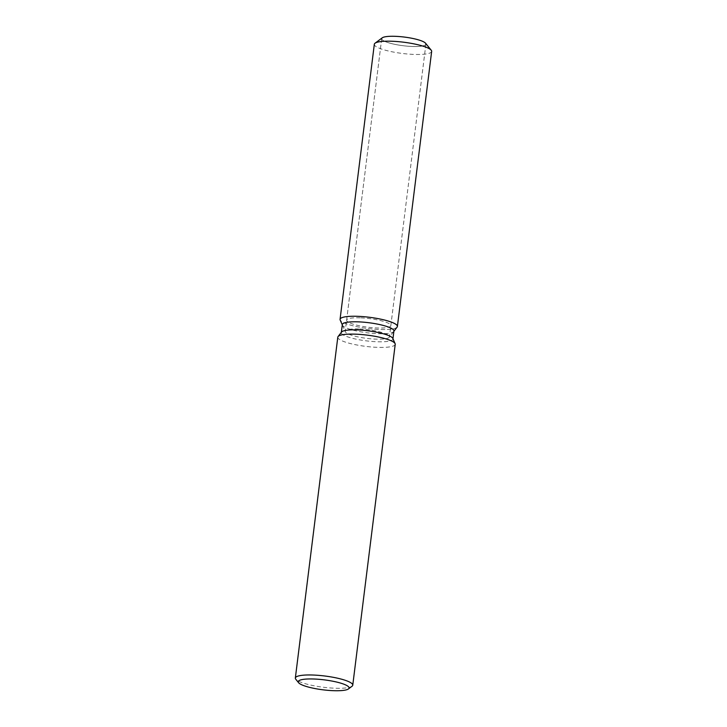 <?xml version="1.0" encoding="UTF-8"?>
<svg xmlns="http://www.w3.org/2000/svg" width="727" height="727" viewBox="0 0 727 727"><rect width="100%" height="100%" fill="white"/><g stroke="black" fill="none" stroke-linecap="round" stroke-linejoin="round"><path stroke-width="0.55" stroke-dasharray="3.63 2.73" d="M360.91 317.853A22.273 4.362 7.1 0 1 390.835 325.66A22.273 4.362 7.1 0 1 376.55 327.959A22.273 4.362 7.1 0 1 346.625 320.153A22.273 4.362 7.1 0 1 360.91 317.853M425.559 43.229A22.273 4.362 7.1 0 1 425.895 44.156A22.273 4.362 7.1 0 1 411.609 46.446A22.273 4.362 7.1 0 1 381.693 38.649A22.273 4.362 7.1 0 1 382.238 37.831M393.925 330.985A25.999 5.098 7.1 0 1 393.68 331.548A25.999 5.098 7.1 0 1 377.249 333.666A25.999 5.098 7.1 0 1 342.426 325.169A25.999 5.098 7.1 0 1 342.326 324.56M397.124 327.105A28.889 5.662 7.1 0 1 378.867 329.449A28.889 5.662 7.1 0 1 340.172 320.007A28.889 5.662 7.1 0 0 378.867 329.449A28.889 5.662 7.1 0 0 397.124 327.105M392.825 338.428A25.999 5.098 7.1 0 1 392.916 339.036A25.999 5.098 7.1 0 1 376.241 341.717A25.999 5.098 7.1 0 1 341.317 332.612A25.999 5.098 7.1 0 1 341.563 332.048M395.215 344.334A28.926 5.671 7.1 0 1 376.659 347.315A28.926 5.671 7.1 0 1 337.801 337.183M352.041 686.252A28.926 5.671 7.1 0 1 334.202 688.178A28.926 5.671 7.1 0 1 295.78 679.245M359.529 329.004A22.273 4.362 7.1 0 1 389.445 336.801A22.273 4.362 7.1 0 1 389.236 337.283A22.273 4.362 7.1 0 1 375.159 339.1A22.273 4.362 7.1 0 1 345.325 331.812A22.273 4.362 7.1 0 1 345.234 331.294A22.273 4.362 7.1 0 1 359.529 329.004M390.835 325.66L425.895 44.156A22.273 4.362 7.1 0 1 411.609 46.446A22.273 4.362 7.1 0 1 381.693 38.649L346.625 320.153M431.656 51.408A28.889 5.662 7.1 0 1 413.127 54.38A28.889 5.662 7.1 0 1 374.323 44.265M393.68 331.548L389.236 337.283M342.426 325.169L345.325 331.812M381.693 38.649L345.234 331.294M425.895 44.156L389.445 336.801"/><path stroke-width="1.09" d="M381.693 38.649A22.273 4.362 7.1 0 1 395.979 36.35A22.273 4.362 7.1 0 1 425.895 44.156M341.354 332.321L342.326 324.56A25.999 5.098 7.1 0 1 359.002 321.879A25.999 5.098 7.1 0 1 393.925 330.985L392.953 338.746M358.593 316.354A28.889 5.662 7.1 0 1 397.124 327.105A28.889 5.662 7.1 0 0 397.396 326.478A28.889 5.662 7.1 0 0 358.593 316.354A28.889 5.662 7.1 0 0 340.172 320.007A28.889 5.662 7.1 0 1 340.063 319.335A28.889 5.662 7.1 0 1 358.593 316.354M298.615 682.735L295.78 679.245A28.926 5.671 7.1 0 1 295.344 678.046L337.801 337.183A28.926 5.671 7.1 0 1 338.073 336.565L341.563 332.048A25.999 5.098 7.1 0 1 358.002 329.931A25.999 5.098 7.1 0 1 392.825 338.428L395.106 343.662A28.926 5.671 7.1 0 1 395.215 344.334L352.759 685.197A28.926 5.671 7.1 0 1 352.041 686.252L348.442 688.942A25.627 5.016 7.1 0 1 332.639 690.65A25.627 5.016 7.1 0 1 298.615 682.735A25.627 5.016 7.1 0 1 314.655 679.036A25.627 5.016 7.1 0 1 340.372 683.035A25.627 5.016 7.1 0 1 348.442 688.942M338.073 336.565A28.926 5.671 7.1 0 1 356.357 334.202A28.926 5.671 7.1 0 1 395.106 343.662M295.344 678.046A28.926 5.671 7.1 0 1 313.9 675.065A28.926 5.671 7.1 0 1 352.759 685.197M340.063 319.335L374.323 44.265A28.889 5.662 7.1 0 1 375.041 43.211L382.238 37.831A22.273 4.362 7.1 0 1 395.979 36.35A22.273 4.362 7.1 0 1 425.559 43.229L431.22 50.208A28.889 5.662 7.1 0 1 431.656 51.408L397.396 326.478M375.041 43.211A28.889 5.662 7.1 0 1 392.853 41.285A28.889 5.662 7.1 0 1 431.22 50.208M393.889 331.285L397.124 327.105L393.889 331.285M342.29 324.851L340.172 320.007L342.29 324.851"/></g></svg>
